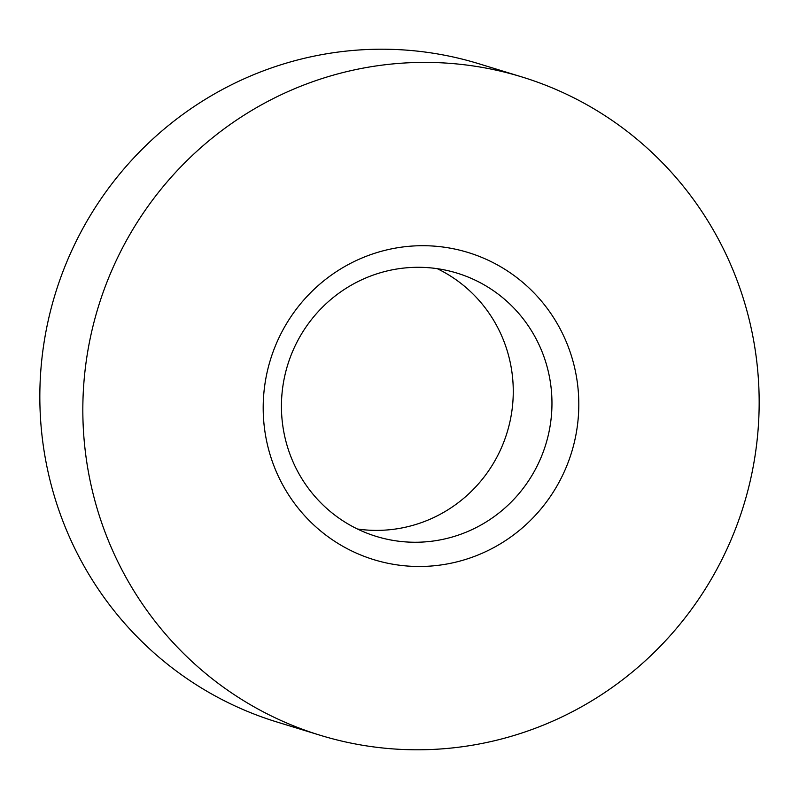 <?xml version="1.0" encoding="UTF-8"?>
<svg xmlns="http://www.w3.org/2000/svg" width="799" height="799" viewBox="0 0 799 799"><rect width="100%" height="100%" fill="white"/><g stroke="black" fill="none" stroke-linecap="round" stroke-linejoin="round"><path stroke-width="1.2" d="M292.124 459.735A137.708 135.031 -73 0 1 316.514 313.528A137.708 135.031 -73 0 1 457.068 273.118A137.708 135.031 -73 0 1 541.273 349.812A137.708 135.031 -73 0 1 516.883 496.019A137.708 135.031 -73 0 1 376.329 536.429A137.708 135.031 -73 0 1 292.124 459.735M566.331 341.972A160.659 157.543 107 0 0 295.071 310.831A160.659 157.543 107 0 0 401.587 565.472A160.659 157.543 107 0 0 566.331 341.972M732.433 268.694A344.259 337.587 -73 0 1 671.46 634.216A344.259 337.587 -73 0 1 320.069 735.23A344.259 337.587 -73 0 1 109.563 543.49A344.259 337.587 -73 0 1 170.537 177.967A344.259 337.587 -73 0 1 521.927 76.954A344.259 337.587 -73 0 1 732.433 268.694M437.263 268.674A137.708 135.031 -73 0 1 502.571 337.947A137.708 135.031 -73 0 1 484.733 476.174A137.708 135.031 -73 0 1 357.433 529.008M320.069 735.23L277.073 722.046A344.259 337.587 -73 0 1 66.567 530.306A344.259 337.587 -73 0 1 127.54 164.784A344.259 337.587 -73 0 1 478.931 63.77L521.927 76.954"/></g></svg>
